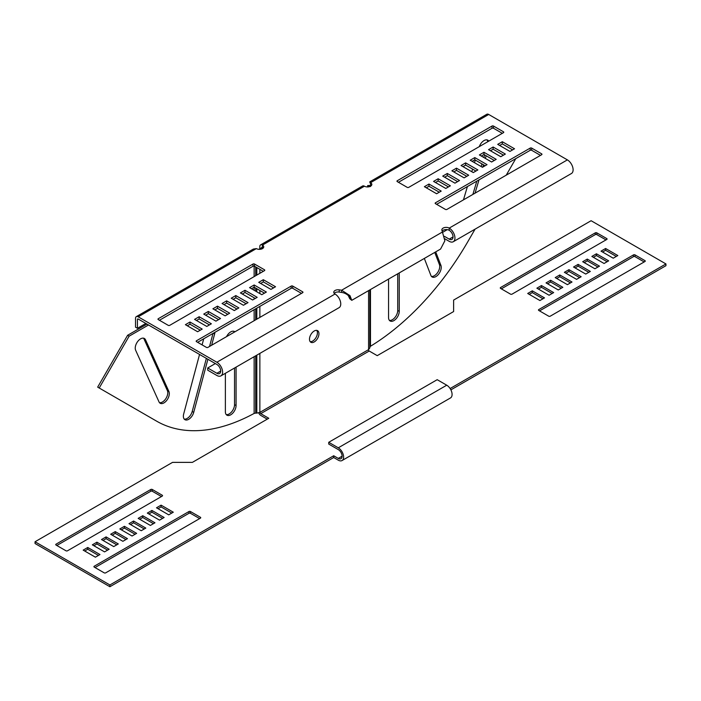 <?xml version="1.0" encoding="UTF-8"?>
<svg xmlns="http://www.w3.org/2000/svg" width="701" height="701" viewBox="0 0 701 701"><rect width="100%" height="100%" fill="white"/><g stroke="black" fill="none" stroke-linecap="round" stroke-linejoin="round"><path stroke-width="1.05" d="M226.546 336.638A7.562 4.364 -60 0 1 230.717 331.906A7.562 4.364 -60 0 1 234.502 331.538A7.562 4.364 -60 0 1 234.896 331.818M135.644 350.246A7.562 4.364 -60 0 1 140.586 338.855A7.562 4.364 -60 0 1 144.362 338.478A7.562 4.364 -60 0 1 145.528 339.819L168.906 391.5A7.562 4.364 -60 0 1 166.934 400.131A7.562 4.364 -60 0 1 160.187 403.259A7.562 4.364 -60 0 1 159.031 401.927L135.644 350.246M488.772 141.146A7.562 4.364 120 0 0 487.817 140.191A7.562 4.364 120 0 0 484.032 140.568A7.562 4.364 120 0 0 479.3 146.623M314.223 341.939A6.695 3.864 120 0 0 318.596 336.042A6.695 3.864 120 0 0 317.571 330.67A6.695 3.864 120 0 0 314.223 331.003A6.695 3.864 120 0 0 309.842 336.909A6.695 3.864 120 0 0 310.867 342.272A6.695 3.864 120 0 0 314.223 341.939M310.192 341.676A6.695 3.864 120 0 0 312.69 341.054A6.695 3.864 120 0 0 316.826 335.858A6.695 3.864 120 0 0 316.712 330.381M155.201 420.337A203.071 117.242 -60 0 1 155.158 420.311L156.682 421.196A203.071 117.242 -60 0 0 254.139 413.424L255.672 413.099A203.071 165.813 0 0 0 256.803 413.117L259.861 412.398A203.071 117.242 -60 0 0 259.992 412.319A1.078 0.622 60 0 0 260.754 413.643L268.772 418.278L192.389 462.371L172.534 462.371L35.05 541.75L109.899 584.967L333.694 455.755L338.276 458.401A5.398 3.119 -120 0 0 340.984 458.673A5.398 3.119 -120 0 0 342.097 456.202A5.398 3.119 -120 0 0 338.276 449.586L328.734 444.075L328.734 442.305L437.187 379.688L446.739 385.2L338.276 447.816L328.734 442.305M35.05 541.75L35.05 543.512L109.899 586.728L333.694 457.516L338.276 460.163A7.562 4.364 -120 0 0 342.062 460.539L450.524 397.923A7.562 4.364 -120 0 0 452.084 394.461A7.562 4.364 -120 0 0 446.739 385.2M342.062 460.539A7.562 4.364 -120 0 0 343.621 457.078A7.562 4.364 -120 0 0 338.276 447.816M260.754 413.643L369.217 351.026A1.078 0.622 60 0 1 368.446 349.703A203.071 117.242 120 0 0 368.577 349.624L368.577 290.626M369.742 186.571A4.32 2.497 0 0 0 369.848 186.019L369.848 185.537L367.683 185.537L367.683 186.019A2.164 1.244 0 0 1 367.052 186.904L367.017 186.922M259.799 248.829L259.799 246.621A3.777 2.182 60 0 1 260.579 244.894A3.777 2.182 60 0 1 262.472 245.078L262.472 247.287L261.71 247.725A1.078 0.622 60 0 1 261.929 247.225A1.078 0.622 60 0 1 262.472 247.287L258.941 249.319M267.247 419.154L260.754 415.404A3.242 1.875 60 0 1 258.739 412.854M369.217 351.026L377.234 355.652L453.617 311.559L453.617 300.089L591.101 220.719L665.95 263.935L450.121 388.538M552.143 293.474L541.452 287.305L538.394 289.066M561.308 288.19L550.618 282.012L547.56 283.774M570.474 282.897L559.784 276.72L556.725 278.481M579.639 277.605L568.949 271.427L565.891 273.188M605.988 239.9L596.823 234.607A1.078 0.622 0 0 0 595.298 234.607L501.346 288.847M607.136 261.727L596.446 255.55L593.388 257.32M597.971 267.02L587.28 260.842L584.222 262.612M588.805 272.312L578.115 266.135L575.057 267.905M542.977 298.766L532.287 292.597L529.229 294.359M644.184 261.946L635.018 256.654A1.078 0.622 0 0 0 633.485 256.654L539.542 310.894M616.302 256.435L605.611 250.266L602.553 252.027M665.95 263.935L665.95 265.697L450.883 389.861M148.857 513.964L151.915 512.203L162.606 518.372M139.692 519.257L142.75 517.496L153.44 523.665M130.526 524.55L133.584 522.788L144.275 528.957M121.361 529.842L124.419 528.081L135.109 534.25M56.816 545.492L150.768 491.252A1.078 0.622 180 0 1 152.292 491.252L161.458 496.545M93.864 545.72L96.922 543.95L107.612 550.127M103.029 540.427L106.088 538.657L116.778 544.835M112.195 535.135L115.253 533.365L125.943 539.542M158.023 508.672L161.081 506.911L171.771 513.088M95.012 567.547L188.955 513.307A1.078 0.622 180 0 1 190.479 513.307L199.654 518.6M84.698 551.004L87.756 549.242L98.447 555.42M549.085 295.244L553.667 292.597L541.452 285.544L536.87 288.19L549.085 295.244M558.25 289.951L562.833 287.305L550.618 280.251L546.035 282.897L558.25 289.951M567.416 284.659L571.998 282.012L559.784 274.958L555.201 277.605L567.416 284.659M576.581 279.366L581.164 276.72L568.949 269.666L564.366 272.312L576.581 279.366M606.759 239.462A1.078 0.622 0 0 0 607.075 239.015A1.078 0.622 0 0 0 606.759 238.577L596.823 232.846A1.078 0.622 0 0 0 595.298 232.846L500.584 287.524A1.078 0.622 0 0 0 500.269 287.962A1.078 0.622 0 0 0 500.584 288.409L510.521 294.14A1.078 0.622 0 0 0 512.045 294.14L606.759 239.462L606.759 238.577M604.078 263.488L608.661 260.842L596.446 253.788L591.863 256.435L604.078 263.488M594.912 268.781L599.495 266.135L587.28 259.081L582.697 261.727L594.912 268.781M585.747 274.073L590.33 271.427L578.115 264.373L573.532 267.02L585.747 274.073M539.919 300.536L544.502 297.89L532.287 290.827L527.704 293.474L539.919 300.536M635.018 254.892A1.078 0.622 0 0 0 633.485 254.892L538.78 309.57A1.078 0.622 0 0 0 538.464 310.017A1.078 0.622 0 0 0 538.78 310.455L548.708 316.186A1.078 0.622 0 0 0 550.232 316.186L644.946 261.508A1.078 0.622 0 0 0 645.262 261.07A1.078 0.622 0 0 0 644.946 260.623L635.018 254.892L635.018 256.654M601.029 251.142L613.244 258.196L617.826 255.55L605.611 248.496L601.029 251.142M164.13 517.496L159.548 520.142L147.333 513.088L151.915 510.442L164.13 517.496M154.965 522.788L150.382 525.435L138.167 518.372L142.75 515.726L154.965 522.788M145.799 528.081L141.216 530.727L129.002 523.665L133.584 521.018L145.799 528.081M136.634 533.365L132.051 536.011L119.836 528.957L124.419 526.311L136.634 533.365M67.515 550.784A1.078 0.622 180 0 1 65.982 550.784L56.054 545.054A1.078 0.622 180 0 1 55.738 544.616A1.078 0.622 180 0 1 56.054 544.169L150.768 489.491A1.078 0.622 180 0 1 152.292 489.491L162.22 495.221A1.078 0.622 180 0 1 162.536 495.668A1.078 0.622 180 0 1 162.22 496.106L67.515 550.784M109.137 549.242L104.554 551.889L92.339 544.835L96.922 542.188L109.137 549.242M118.303 543.95L113.72 546.596L101.505 539.542L106.088 536.896L118.303 543.95M127.468 538.657L122.885 541.303L110.67 534.25L115.253 531.603L127.468 538.657M173.296 512.203L168.713 514.849L156.498 507.796L161.081 505.149L173.296 512.203M94.241 567.1A1.078 0.622 180 0 1 93.925 566.662A1.078 0.622 180 0 1 94.241 566.224L188.955 511.537A1.078 0.622 180 0 1 190.479 511.537L200.416 517.277A1.078 0.622 180 0 1 200.731 517.715A1.078 0.622 180 0 1 200.416 518.153L105.702 572.84A1.078 0.622 180 0 1 104.177 572.84L94.241 567.1L94.241 566.224M87.756 547.481L99.971 554.535L95.389 557.181L83.174 550.127L87.756 547.481L87.756 549.242M605.611 250.266L605.611 248.496M532.287 292.597L532.287 290.827M578.115 266.135L578.115 264.373M587.28 260.842L587.28 259.081M596.446 255.55L596.446 253.788M568.949 271.427L568.949 269.666M559.784 276.72L559.784 274.958M550.618 282.012L550.618 280.251M541.452 287.305L541.452 285.544M475.068 229.148L467.935 241.495A203.071 117.242 120 0 1 370.478 346.259L369.848 347.179L369.848 289.899L369.848 347.854L368.577 349.624M369.848 186.019L369.848 186.536L369.848 186.019L367.683 186.019M369.848 185.616L370.478 186.545M506.236 175.162L515.778 158.628M487.773 141.725A7.562 4.364 120 0 0 486.976 139.885M475.033 193.178L478.985 179.877M482.779 167.101L483.462 164.788M485.364 158.391L486.152 155.753M472.868 194.431L476.82 181.121M481.158 166.54L481.938 163.911M483.839 157.506L484.619 154.877M475.278 160.065L474.498 162.702M472.597 169.099L471.817 171.736M467.409 186.554L463.457 199.864M388.556 279.094L388.556 317.518A7.562 4.364 120 0 0 390.115 320.979A7.562 4.364 120 0 0 395.942 318.955A7.562 4.364 120 0 0 399.246 311.34L399.246 272.926M389.432 320.401A7.562 4.364 120 0 0 394.908 317.518A7.562 4.364 120 0 0 397.721 310.464L397.721 273.802M424.333 258.441L430.887 275.44A7.562 4.364 120 0 0 432.131 276.974A7.562 4.364 120 0 0 438.782 273.968A7.562 4.364 120 0 0 440.938 265.416L435.715 251.869M431.448 276.396A7.562 4.364 120 0 0 437.696 272.47A7.562 4.364 120 0 0 439.404 264.531L434.743 252.43M109.899 586.728L109.899 584.967M333.694 457.516L333.694 455.755M161.081 506.911L161.081 505.149M115.253 533.365L115.253 531.603M106.088 538.657L106.088 536.896M96.922 543.95L96.922 542.188M124.419 528.081L124.419 526.311M133.584 522.788L133.584 521.018M142.75 517.496L142.75 515.726M151.915 512.203L151.915 510.442M156.682 421.196L99.209 388.012L129.133 336.173L148.516 324.984M129.133 336.173L127.608 335.288L97.676 387.127L99.209 388.012M127.608 335.288L146.982 324.099M143.521 338.171A7.562 4.364 -60 0 1 143.994 338.933L167.381 390.615A7.562 4.364 -60 0 1 165.848 398.624A7.562 4.364 -60 0 1 159.504 402.689M233.661 331.231A7.562 4.364 -60 0 1 234.222 332.204M236.071 367.131L236.071 405.555A7.562 4.364 -60 0 1 232.767 413.161A7.562 4.364 -60 0 1 226.94 415.185A7.562 4.364 -60 0 1 225.371 411.724L225.371 373.309M234.537 368.016L234.537 404.67A7.562 4.364 -60 0 1 231.733 411.732A7.562 4.364 -60 0 1 226.257 414.615M214.927 332.327A7.562 4.364 -60 0 1 214.629 333.991L211.632 345.251M207.89 359.262L193.73 412.354A7.562 4.364 -60 0 1 184.933 419.689A7.562 4.364 -60 0 1 183.688 413.932L199.548 354.452M202.098 344.892L203.719 338.793M206.366 358.386L192.205 411.469A7.562 4.364 -60 0 1 184.24 419.119M213.016 333.422L209.546 346.46M260.579 244.894L362.548 186.019A3.777 2.182 60 0 1 364.441 186.203A4.32 2.497 0 0 0 370.549 186.203A4.32 2.497 0 0 0 371.819 184.442A4.32 2.497 0 0 0 370.549 182.681L370.549 184.88A4.32 2.497 0 0 1 371.372 185.546M364.441 186.203L262.472 245.078A4.32 2.497 180 0 1 263.734 246.84A4.32 2.497 180 0 1 262.472 248.61A4.32 2.497 180 0 1 256.364 248.61L253.341 249.074L136.309 316.642A3.777 2.182 60 0 1 138.202 316.826L216.872 362.242A8.105 4.679 60 0 1 222.164 369.383A8.105 4.679 60 0 1 220.92 375.876A8.105 4.679 60 0 1 216.872 375.473L207.706 370.181L207.706 367.981L215.347 363.565M334.211 293.368A4.32 2.497 180 0 1 339.205 292.054L341.615 292.431C349.256 293.439 351.972 301.228 349.764 296.549L349.764 298.749L348.239 295.454M145.843 323.441L137.44 328.287L137.44 319.472A1.078 0.622 60 0 1 137.659 318.973A1.078 0.622 60 0 1 138.202 319.034L216.872 364.45A5.398 3.119 60 0 1 220.403 369.208A5.398 3.119 60 0 1 219.571 373.537A5.398 3.119 60 0 1 216.872 373.274L207.706 367.981M262.472 247.287A4.32 2.497 180 0 1 263.296 247.944M444.452 236.368L449.218 239.129A5.398 3.119 -120 0 0 451.926 239.391A5.398 3.119 -120 0 0 452.75 235.063A5.398 3.119 -120 0 0 449.218 230.305A4.32 2.497 0 0 0 442.235 231.032M273.627 287.857L263.313 281.898L260.641 283.441M264.461 293.141L254.148 287.191L251.475 288.733M255.295 298.433L244.982 292.483L242.309 294.026M246.13 303.726L235.816 297.776L233.144 299.318M236.964 309.018L226.651 303.069L223.978 304.611M227.799 314.311L217.485 308.361L214.813 309.903M218.633 319.603L208.32 313.654L205.647 315.196M209.468 324.896L199.154 318.937L196.482 320.488M200.302 330.189L189.989 324.23L187.316 325.781M301.5 293.368L292.72 288.295A1.078 0.622 0 0 0 291.187 288.295L197.621 342.316M263.313 271.313L254.524 266.249A1.078 0.622 0 0 0 253 266.249L159.434 320.261M426.304 187.798L428.977 186.256L439.29 192.205M435.47 182.505L438.143 180.963L448.456 186.913M444.636 177.213L447.308 175.671L457.622 181.62M453.801 171.92L456.474 170.378L466.787 176.328M462.967 166.628L465.639 165.085L475.953 171.035M472.132 161.335L474.805 159.793L485.118 165.743M481.298 156.043L483.97 154.5L494.284 160.45M490.463 150.75L493.136 149.208L503.449 155.166M499.629 145.457L502.31 143.915L512.615 149.874M436.618 204.333L530.184 150.312A1.078 0.622 180 0 1 531.708 150.312L540.497 155.385M398.431 182.286L491.997 128.265A1.078 0.622 180 0 1 493.522 128.265L502.302 133.33M292.72 286.087A1.078 0.622 0 0 0 291.187 286.087L196.482 340.774A1.078 0.622 0 0 0 196.166 341.212A1.078 0.622 0 0 0 196.482 341.65L206.409 347.381A1.078 0.622 0 0 0 207.934 347.381L302.648 292.703A1.078 0.622 0 0 0 302.963 292.264A1.078 0.622 0 0 0 302.648 291.818L292.72 286.087L292.72 288.295M199.154 316.738L194.571 319.384L206.786 326.438L211.369 323.792L199.154 316.738L199.154 318.937M217.485 306.153L212.902 308.799L225.117 315.853L229.7 313.207L217.485 306.153L217.485 308.361M235.816 295.568L231.234 298.214L243.449 305.268L248.031 302.622L235.816 295.568L235.816 297.776M254.148 284.983L249.565 287.629L261.78 294.692L266.371 292.045L254.148 284.983L254.139 290.275M220.92 375.876L339.082 307.66A8.105 4.679 -120 0 0 340.327 301.167A8.105 4.679 -120 0 0 335.034 294.026A4.32 2.497 180 0 1 333.764 292.264A4.32 2.497 180 0 1 339.205 289.855L341.615 290.223L341.615 292.431M444.837 238.796L449.218 241.328A8.105 4.679 -120 0 0 453.275 241.731A8.105 4.679 -120 0 0 454.511 235.238A8.105 4.679 -120 0 0 449.218 228.097A4.32 2.497 0 0 0 444.513 227.562A4.32 2.497 0 0 0 441.849 229.867A4.32 2.497 0 0 0 441.989 230.506L444.872 240.802L440.579 249.057L351.779 300.326L349.764 298.749M369.786 181.839L486.818 114.272A3.777 2.182 60 0 1 488.711 114.465L567.381 159.881A8.105 4.679 60 0 1 572.673 167.022A8.105 4.679 60 0 1 571.429 173.515L453.275 241.731M258.73 282.337L270.954 289.399L275.537 286.753L263.313 279.699L258.73 282.337M244.982 290.275L240.399 292.922L252.614 299.975L257.197 297.338L244.982 290.275L244.982 292.483M226.651 300.86L222.068 303.507L234.283 310.561L238.866 307.914L226.651 300.86L226.651 303.069M208.32 311.446L203.737 314.092L215.952 321.146L220.535 318.499L208.32 311.446L208.32 313.654M189.989 322.031L185.406 324.677L197.621 331.731L202.203 329.084L189.989 322.031L189.989 324.23M168.222 325.334A1.078 0.622 0 0 0 169.747 325.334L264.461 270.656A1.078 0.622 0 0 0 264.776 270.218A1.078 0.622 0 0 0 264.461 269.771L254.524 264.04A1.078 0.622 0 0 0 253 264.04L158.286 318.718A1.078 0.622 0 0 0 157.97 319.165A1.078 0.622 0 0 0 158.286 319.603L168.222 325.334M435.47 203.667A1.078 0.622 180 0 1 435.155 203.229A1.078 0.622 180 0 1 435.47 202.791L530.184 148.104A1.078 0.622 180 0 1 531.708 148.104L541.645 153.843A1.078 0.622 180 0 1 541.961 154.281A1.078 0.622 180 0 1 541.645 154.719L446.931 209.406A1.078 0.622 180 0 1 445.407 209.406L435.47 203.667L435.47 202.791M488.553 149.646L493.136 147.008L505.36 154.062L500.777 156.709L488.553 149.646M470.222 160.231L474.805 157.585L487.029 164.647L482.446 167.294L470.222 160.231M451.891 170.816L456.474 168.17L468.697 175.224L464.115 177.87L451.891 170.816M433.56 181.401L438.143 178.755L450.366 185.809L445.783 188.455L433.56 181.401M428.977 184.048L441.201 191.101L436.618 193.748L424.394 186.694L428.977 184.048L428.977 186.256M442.725 176.109L447.308 173.462L459.532 180.516L454.949 183.163L442.725 176.109M461.056 165.524L465.639 162.877L477.863 169.931L473.28 172.577L461.056 165.524M479.388 154.939L483.97 152.292L496.194 159.355L491.611 162.001L479.388 154.939M497.719 144.362L502.31 141.716L514.525 148.77L509.942 151.416L497.719 144.362M503.449 131.788A1.078 0.622 180 0 1 503.765 132.235A1.078 0.622 180 0 1 503.449 132.673L408.744 187.351A1.078 0.622 180 0 1 407.211 187.351L397.283 181.62A1.078 0.622 180 0 1 396.968 181.182A1.078 0.622 180 0 1 397.283 180.735L491.997 126.057A1.078 0.622 180 0 1 493.522 126.057L503.449 131.788L503.449 132.673M350.43 297.986L350.114 297.443M442.638 231.9L341.615 290.223L349.965 295.603L351.779 300.326M137.44 328.287L135.53 327.192L135.53 318.368A3.777 2.182 60 0 1 136.309 316.642M263.313 279.699L263.313 281.898M370.549 182.996L370.549 184.88M442.839 232.224L447.282 229.656M370.408 183.075L370.137 182.917C369.541 181.568 369.681 181.489 370.549 182.681C369.681 181.489 369.541 181.568 370.137 182.917M438.143 178.755L438.143 180.963M447.308 173.462L447.308 175.671M456.474 168.17L456.474 170.378M465.639 162.877L465.639 165.085M474.805 157.585L474.805 159.793M483.97 152.292L483.97 154.5M493.136 147.008L493.136 149.208M502.31 141.716L502.31 143.915M259.992 412.319L368.446 349.703M259.861 412.398L259.861 353.4M259.861 317.404L259.861 306.381M259.861 293.579L259.861 290.486M259.861 273.311L259.861 269.324M342.097 456.202L338.276 458.401M633.485 256.654L633.485 254.892M644.946 261.508L644.946 260.623M538.78 310.455L538.78 309.57M500.584 288.409L500.584 287.524M595.298 234.607L595.298 232.846M596.823 234.607L596.823 232.846M370.478 346.259L370.478 289.531M397.721 310.464L399.246 311.34M439.404 264.531L440.938 265.416M200.416 518.153L200.416 517.277M190.479 513.307L190.479 511.537M188.955 513.307L188.955 511.537M162.22 496.106L162.22 495.221M152.292 491.252L152.292 489.491M150.768 491.252L150.768 489.491M56.054 545.054L56.054 544.169M256.803 413.117L256.803 355.162M256.803 319.174L256.803 308.151M256.803 291.809L256.803 288.724M256.803 275.072L256.803 267.563M255.672 413.099L255.672 355.819M255.672 319.822L255.672 308.799M255.672 291.16L255.672 288.067M255.672 275.73L255.672 266.906M254.139 413.424L254.139 356.695M254.139 320.707L254.139 309.684M254.139 299.099L254.139 297.776M254.139 276.615L254.139 266.1M143.994 338.933L145.528 339.819M167.381 390.615L168.906 391.5M234.537 404.67L236.071 405.555M213.341 333.238L214.629 333.991M192.205 411.469L193.73 412.354M449.218 230.305L449.218 228.097L567.381 159.881M370.549 182.681L488.711 114.465M256.364 248.61L138.202 316.826M335.034 294.026L216.872 362.242M339.205 289.855L339.205 292.054M220.692 371.066L216.872 373.274M138.202 319.034L137.44 319.472M291.187 286.087L291.187 288.295M196.482 340.774L196.482 341.65M302.648 291.818L302.648 292.703M264.461 269.771L264.461 270.656M254.524 264.04L254.524 266.249M253 264.04L253 266.249M158.286 318.718L158.286 319.603M449.218 239.129L453.039 236.92M530.184 148.104L530.184 150.312M531.708 148.104L531.708 150.312M541.645 153.843L541.645 154.719M397.283 180.735L397.283 181.62M491.997 126.057L491.997 128.265M493.522 126.057L493.522 128.265"/></g></svg>
